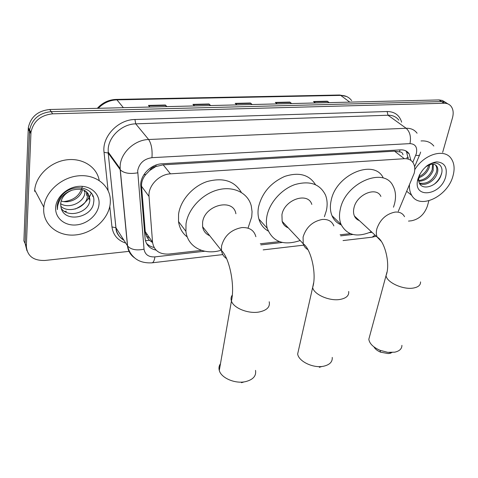 <?xml version="1.0" encoding="UTF-8"?>
<svg xmlns="http://www.w3.org/2000/svg" width="478" height="478" viewBox="0 0 478 478"><rect width="100%" height="100%" fill="white"/><g stroke="black" fill="none" stroke-linecap="round" stroke-linejoin="round"><path stroke-width="0.72" d="M398.288 211.336L414.151 173.383C415.227 169.212 414.886 165.675 413.123 162.771C411.194 159.891 408.278 158.535 404.37 158.708L170.479 173.843C159.043 174.261 147.881 186.056 149.028 196.47L152.536 242.215C153.958 250.574 159.413 254.517 168.901 254.051L201.495 250.382M149.656 170.521L155.924 166.481C153.187 166.768 151.102 168.113 149.656 170.521L145.832 174.5C142.761 178.163 141.339 182.106 141.554 186.33L145.246 231.573C145.593 234.937 147.015 237.859 149.518 240.338L152.572 242.573M149.028 196.47L141.554 186.33L149.028 196.482M402.984 154.824C402.655 152.87 401.508 151.902 399.548 151.914L394.535 151.162L163.171 164.832L156.252 166.464M260.289 243.768L279.421 241.617M340.097 234.794L350.296 233.646M410.889 160.405L409.174 153.862C407.244 151.048 404.364 149.71 400.54 149.859L162.06 163.793C150.713 164.139 139.684 175.737 140.795 186.115L145.097 238.534C145.927 244.826 149.584 248.685 156.067 250.119M405.738 150.821L406.563 151.89L408.266 159.06M428.88 200.79L427.308 206.311C424.333 214.377 419.081 219.199 411.57 220.764L408.493 221.099M129.454 251.314L44.956 260.462C33.382 260.791 27.18 256.011 26.338 246.128L30.962 132.298C33.352 121.322 40.576 115.162 52.622 113.824L444.146 103.248C446.912 103.206 449.135 104.12 450.814 105.979C453.228 108.948 453.783 112.88 452.493 117.773L442.652 152.368M26.983 250.825L25.113 243.499L23.9 240.894L28.304 127.781C30.658 116.883 37.816 110.788 49.766 109.492L438.989 99.932L441.558 101.581L445.43 102.292L447.772 103.846L444.988 102.113L441.558 101.581L51.188 111.649L441.558 101.581L444.146 103.248M28.202 129.096L29.522 131.348L29.624 130.034C32.002 119.094 39.184 112.963 51.188 111.649C39.184 112.963 32.002 119.094 29.624 130.034L25.113 243.499L29.522 131.348L30.855 133.625M154.077 247.467C150.923 246.821 148.353 245.405 146.382 243.218M64.566 211.396L66.526 211.252M75.16 209.029C82.945 205.612 88.334 200.3 91.334 193.1M166.44 106.624L165.4 105.017L148.431 105.417L149.859 107.03M166.876 106.612L165.4 105.017M210.147 105.548L209.035 103.983L192.939 104.365L194.492 105.937M210.625 105.536L209.035 103.983M328.625 102.639L327.34 101.193L313.496 101.521L315.325 102.967M329.199 102.627L327.34 101.193M291.09 103.565L289.847 102.077L275.31 102.423L277.061 103.905M291.628 103.547L289.847 102.077M251.643 104.533L250.466 103.009L235.176 103.368L236.831 104.897M252.157 104.521L250.466 103.009M438.989 99.932L442.413 100.464L445.185 102.19M414.755 169.66C424.076 154.179 444.211 148.18 451.071 158.391C454.327 163.01 454.948 168.895 452.947 176.053C447.725 196.446 419.804 209.914 411.779 195.418C410.016 192.544 409.246 189.049 409.467 184.938M421.016 140.95C426.543 140.562 430.809 142.253 433.809 146.035M419.433 183.092C426.735 184.269 432.303 180.869 436.133 172.899C437.143 169.959 437.053 167.509 435.858 165.549L435.237 164.802M419.63 183.516C425.211 186.719 434.777 180.809 437.137 173.651C438.153 170.712 438.063 168.262 436.868 166.302C435.195 163.996 432.536 163.584 428.885 165.071L425.79 166.75M418.77 180.547C424.99 179.692 429.447 176.143 432.148 169.893L432.572 164.169M418.883 181.293C425.444 180.857 430.194 177.308 433.14 170.64L433.325 164.211M419.015 176.603C423.394 174.578 426.46 171.351 428.21 166.93L428.688 165.149M418.806 177.78C423.729 175.97 427.189 172.6 429.19 167.67L429.836 164.683M426.334 166.29C435.386 158.881 445.197 164.892 441.021 175.306C437.31 187.531 418.459 192.144 418.71 179.405L419.666 174.53M445.723 176.627C440.746 196.333 411.952 199.117 417.975 178.832C421.536 169.152 427.696 163.5 436.462 161.875C444.534 162.359 447.623 167.276 445.723 176.627M419.349 175.169L417.844 180.565L419.415 175.026M425.916 166.637L428.885 165.071M434.514 184.006C438.224 180.726 440.602 177.093 441.648 173.114M390.908 353.123L388.196 353.571L380.59 352.178C377.357 350.81 375.146 349.048 373.957 346.897M369.817 335.58L368.813 339.284C369.53 343.646 373.27 347.327 380.04 350.32L387.789 352.34L394.744 352.172C399.53 351.085 401.92 348.809 401.908 345.343M380.9 196.452C376.473 186.133 356.6 194.444 353.965 207.93C353.254 210.989 353.409 213.696 354.431 216.038C355.459 218.255 357.102 219.784 359.378 220.615M371.37 231.722C357.084 237.793 346.992 235.367 341.083 224.457C339.278 220.029 339.022 214.957 340.3 209.233C345.241 182.811 384.133 166.272 393.059 186.008C395.76 191.128 396.232 197.145 394.464 204.058L393.472 207.213M341.292 224.941C337.008 223.172 333.913 220.107 332.013 215.733C330.196 211.33 329.898 206.299 331.123 200.641C335.837 174.488 374.256 158.338 383.266 177.947M298.804 348.91L297.663 353.971C298.571 361.446 313.472 368.538 323.702 366.202C329.748 364.768 332.586 361.84 332.234 357.413M311.817 204.417C307.999 191.559 284.213 199.595 281.93 214.807L282.163 221.386C283.185 224.529 285.211 226.686 288.246 227.851M300.172 240.524C283.645 246.009 272.663 241.922 267.232 228.275C266.228 224.564 266.121 220.555 266.909 216.241C269.347 202.941 281.315 189.336 294.818 184.61C309.666 180.415 319.878 183.875 325.458 194.988C327.316 199.679 327.621 204.871 326.378 210.559L324.401 216.707M268.2 231.035C263.569 228.4 260.468 224.403 258.891 219.038C257.875 215.363 257.744 211.39 258.496 207.123C261.938 192.981 270.685 182.739 284.739 176.406C298.899 171.877 309.141 174.619 315.468 184.633M321.873 366.477L319.322 367.325M220.472 363.734C219.008 365.772 218.613 368.018 219.294 370.468C221.087 377.931 235.003 383.983 245.351 381.677C253.047 379.759 256.435 375.995 255.527 370.384M235.887 213.744C233.443 197.755 204.363 204.96 202.6 222.384L202.588 226.703C203.365 231.023 205.743 234.023 209.728 235.708M221.212 250.215C204.411 255.599 187.579 247.18 185.918 231.34L186.008 223.967C187.968 209.095 202.086 193.954 217.872 189.874C233.67 185.685 248.07 193.01 251.279 205.952L252.061 211.676L251.739 216.833L248.13 227.809M187.304 237.004C182.369 233.228 179.441 228.084 178.515 221.553L178.557 214.258C180.326 200.491 192.544 186.42 207.046 181.562C223.059 177.254 234.483 180.863 241.318 192.389M244.133 381.886L241.48 382.711M43.701 208.557L43.809 207.171C45.225 191.774 61.453 177.207 78.721 175.802C95.994 174.207 110.119 185.619 110.358 200.21L110.263 203.269C108.93 218.787 93.007 233.324 75.56 234.937C58.107 236.771 42.823 224.732 43.701 208.557M34.595 191.367L34.691 190.011C35.958 175.605 50.375 161.928 66.508 159.855C82.64 157.638 97.004 167.085 99.203 180.457M61.232 208.354C68.384 218.822 89.195 212.124 89.81 200.336L89.87 199.529C88.747 190.626 82.831 187.501 72.136 190.16C65.289 192.879 61.453 197.42 60.622 203.789L61.124 207.966C64.835 223.549 92.571 217.418 93.628 202.481C96.676 187.251 71.981 181.897 61.375 196.076C58.902 199.236 57.521 202.6 57.229 206.167L57.366 209.627L57.629 206.108C59.469 198.113 64.309 192.795 72.136 190.16M60.718 206.191C68.993 214.126 86.805 207.07 87.36 196.398L86.942 192.138M60.628 203.73C69.603 209.304 84.391 202.069 84.941 192.514L84.976 190.65M61.13 200.993C70.069 204.052 81.123 197.659 82.437 189.533M89.195 199.344L88.095 193.471M86.751 195.418L86.5 191.738M84.343 191.553L84.403 190.334M99.036 204.16C98.247 214.347 87.713 223.955 76.265 224.935C64.805 226.064 54.988 218.082 55.645 207.607C56.129 197.151 67.231 187.041 78.984 186.336C90.748 185.482 99.998 193.966 99.036 204.16M82.246 186.653C80.071 195.335 73.935 200.318 63.843 201.602M90.181 191.786L90.485 192.658L90.485 192.096M92.63 195.239L92.636 196.058L92.947 196.548L92.947 195.98M143.878 174.733L145.832 174.5M399.548 151.914L399.984 149.889M406.676 157.848L408.266 157.316M145.431 240.607L149.518 240.338M155.924 166.481L156.067 165.03M394.535 151.162L404.37 158.708M145.246 231.573L152.536 242.215M163.171 164.832L170.479 173.843M412.819 162.323L416.374 153.528C417.533 147.272 415.394 143.968 409.969 143.621L151.962 157.674C144.027 158.863 139.265 163.207 137.676 170.706L144.033 249.187C144.995 254.631 148.616 257.2 154.902 256.889L204.751 251.243M134.886 258.066C130.548 255.18 128.08 251.093 127.471 245.806L120.169 169.666L120.175 165.46C121.071 152.38 134.886 139.791 148.634 139.51L406.151 128.265C410.901 128.14 414.54 129.795 417.079 133.213M108.1 190.549L104.043 152.333C101.838 136.774 118.024 119.53 134.951 119.5L387.108 111.523L388.017 115.228L406.151 128.265C409.975 131.785 411.247 136.905 409.969 143.621M151.962 157.674C152.512 149.793 151.401 143.741 148.634 139.51L135.734 123.85C122.332 123.999 108.978 136.164 108.195 148.945L108.225 153.062L120.301 169.833C123.844 173.209 129.634 174.201 137.652 172.821M387.108 111.523C394.643 111.607 399.489 115.162 401.651 122.189M398.855 120.193C396.304 116.805 392.689 115.15 388.017 115.228L135.734 123.85L134.951 119.5M125.738 243.093C117.737 240.44 113.149 235.056 111.966 226.948L109.791 206.442M52.622 113.824L49.766 109.492M26.338 246.128L25.113 243.499M104.043 152.333L108.201 153.026L108.142 151.986L120.098 168.567L120.301 169.833L127.596 245.991L115.939 227.743C116.614 233.234 119.285 237.417 123.945 240.285M123.88 240.183C118.652 236.747 115.993 232.589 115.909 227.701L108.201 153.026L115.939 227.743L111.966 226.948M260.874 244.891L282.307 242.466M340.695 235.857L352.872 234.477M369.428 232.601L371.998 232.308M154.902 256.889C154.442 260.325 153.528 262.303 152.165 262.816C144.78 263.241 138.961 261.609 134.706 257.917C131.062 254.81 128.69 250.836 127.596 245.991C130.996 249.647 136.475 250.717 144.033 249.187M222.796 254.589L151.592 262.876M374.985 235.074L372.165 237.184L371.376 237.273M415.752 155.332C418.531 155.697 419.905 155.356 419.869 154.31L420.634 152.064M147.415 237.781L149.363 237.578M145.927 234.758L147.332 234.614M97.333 108.321C102.429 102.692 108.673 99.723 116.052 99.412L116.925 99.854C109.725 100.147 103.505 102.961 98.271 108.297M351.659 100.619C349.065 97.13 345.415 95.391 340.706 95.391L339.446 95.014L116.25 99.406M349.765 102.119L340.706 95.391L116.925 99.854L123.384 107.681M235.576 103.738L250.795 103.379M275.734 102.782L290.2 102.441M313.938 101.874L327.699 101.545M193.315 104.748L209.346 104.365M148.778 105.805L165.687 105.405M404.537 216.683C402.709 213.29 399.56 211.754 395.091 212.089C386.194 213.911 380.112 219.492 376.843 228.831C376.067 231.973 376.174 234.728 377.172 237.1L381.259 241.342M420.55 281.895C420.682 285.097 418.286 287.147 413.368 288.049C403.068 289.979 386.409 282.241 386.063 275.531L386.947 272.179M333.853 225.927C331.941 221.242 328.081 219.079 322.274 219.45C312.522 221.404 306.123 227.271 303.088 237.034L303.213 243.756C304.02 246.403 305.585 248.363 307.916 249.636M348.671 291.472C349.173 295.589 346.299 298.242 340.061 299.437C329.491 301.373 313.789 294.442 312.648 287.493L313.598 282.964M255.873 236.706C254.129 230.259 249.426 227.217 241.766 227.582C231.017 229.697 224.272 235.869 221.535 246.104L221.463 250.526C222.019 254.057 223.722 256.74 226.578 258.58M269.204 301.767C270.285 307.007 266.838 310.431 258.855 312.05C248.106 313.962 233.449 308.005 231.43 301.026C230.707 298.852 230.999 296.868 232.302 295.069M406.563 151.89L409.174 153.862M30.962 132.298L28.304 127.781M263.175 249.88L303.727 245.154M343.043 240.577L372.165 237.184L376.228 236.228M414.605 166.78L419.559 155.051M146.746 236.64L148.592 236.455M339.744 95.008L346.592 96.508M436.868 166.302L435.858 165.549M411.779 195.418L406.76 191.325M388.196 353.571L391.978 352.501M380.59 352.178L380.04 350.32M354.431 216.038L377.172 237.1C384.682 240.858 390.687 264.203 386.063 275.531L368.813 339.284M341.083 224.457L332.013 215.733M282.163 221.386L303.213 243.756C311.094 248.93 316.962 274.402 312.648 287.493L297.663 353.971M267.232 228.275L258.891 219.038M202.588 226.703L221.463 250.526C229.524 257.989 235.104 285.587 231.43 301.026L219.294 370.468M185.918 231.34L178.515 221.553M43.809 207.171L34.691 190.011M89.87 199.529L89.255 198.537M87.414 195.592L86.811 194.618M85 191.714L84.397 190.752"/></g></svg>
